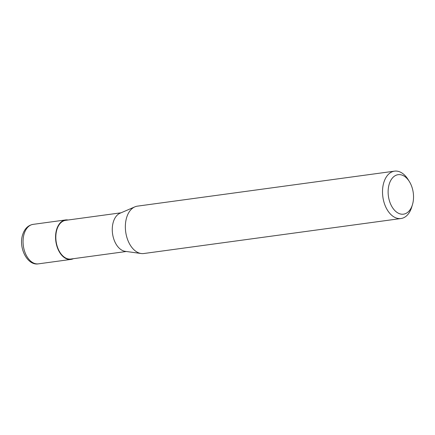 <?xml version="1.0" encoding="UTF-8"?>
<svg xmlns="http://www.w3.org/2000/svg" width="435" height="435" viewBox="0 0 435 435"><rect width="100%" height="100%" fill="white"/><g stroke="black" fill="none" stroke-linecap="round" stroke-linejoin="round"><path stroke-width="0.65" d="M73.379 258.689A19.918 12.533 -97.8 0 1 70.959 259.423A19.918 12.533 -97.8 0 1 63.129 256.628A19.918 12.533 -97.8 0 1 55.631 235.177A19.918 12.533 -97.8 0 1 65.587 219.947A19.918 12.533 -97.8 0 1 68.116 220.007M412.462 204.629L411.722 207.093A23.903 15.046 -97.8 0 1 400.983 218.522L143.822 253.523A23.903 15.046 -97.8 0 1 141.212 253.523L125.22 251.338A19.521 12.283 -97.8 0 1 119.679 248.608A19.521 12.283 -97.8 0 1 112.268 229.234A19.521 12.283 -97.8 0 1 120.033 213.232L134.861 206.859A23.903 15.046 -97.8 0 1 137.373 206.152L394.54 171.151A23.903 15.046 -97.8 0 1 403.941 174.506A23.903 15.046 -97.8 0 1 407.938 179.296L409.313 181.471A19.918 12.533 -97.8 0 1 412.462 204.629A19.918 12.533 -97.8 0 1 395.681 211.367A19.918 12.533 -97.8 0 1 389.211 184.157A19.918 12.533 -97.8 0 1 405.975 177.475A19.918 12.533 -97.8 0 1 409.313 181.471M126.302 251.49L70.905 259.026A19.521 12.283 -97.8 0 1 63.227 256.291A19.521 12.283 -97.8 0 1 55.887 235.264A19.521 12.283 -97.8 0 1 65.641 220.338L121.033 212.802M141.212 253.523A23.903 15.046 -97.8 0 1 134.42 250.174A23.903 15.046 -97.8 0 1 125.351 226.45A23.903 15.046 -97.8 0 1 134.861 206.859M400.983 218.522A23.903 15.046 -97.8 0 1 391.582 215.173A23.903 15.046 -97.8 0 1 382.588 189.426A23.903 15.046 -97.8 0 1 394.54 171.151M24.137 233.845A19.918 12.533 -97.8 0 1 33.071 224.373C28.041 225.303 24.567 228.761 22.647 234.742C18.281 247.629 27.329 265.937 38.443 263.849A19.918 12.533 -97.8 0 1 30.608 261.054A19.918 12.533 -97.8 0 1 24.137 233.845M70.959 259.423L38.443 263.849M65.587 219.947L33.071 224.373"/></g></svg>
